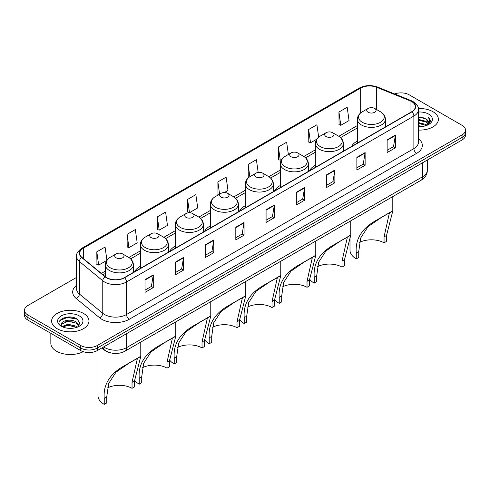 <?xml version="1.0" encoding="UTF-8"?>
<svg xmlns="http://www.w3.org/2000/svg" width="490" height="490" viewBox="0 0 490 490"><rect width="100%" height="100%" fill="white"/><g stroke="black" fill="none" stroke-linecap="round" stroke-linejoin="round"><path stroke-width="0.73" d="M140.361 266.309A20.623 11.907 0 0 0 134.56 271.742M175.359 246.103A20.623 11.907 0 0 0 169.552 251.542M210.357 225.896A20.623 11.907 0 0 0 204.55 231.335M245.355 205.69A20.623 11.907 0 0 0 239.549 211.129M280.354 185.489A20.623 11.907 0 0 0 274.547 190.922M315.346 165.283A20.623 11.907 0 0 0 309.545 170.716M357.388 141.01A20.623 11.907 0 0 0 351.581 146.443M110.324 352.794A11.674 6.738 180 0 1 104.756 350.326L101.853 347.937M71.846 317.189A15.564 8.985 0 0 0 62.738 318.273M76.569 277.395L27.918 305.484A11.674 6.738 0 0 0 24.5 310.25L24.5 315.333A11.674 6.738 0 0 0 27.918 320.099L80.746 350.595A11.674 6.738 0 0 0 97.253 350.595L462.082 139.962A11.674 6.738 0 0 0 465.5 135.197L465.5 132.655A11.674 6.738 0 0 1 462.082 137.421A11.674 6.738 0 0 0 465.5 132.655L465.5 130.113A11.674 6.738 0 0 0 462.082 125.348L409.254 94.852A11.674 6.738 0 0 0 394.64 93.964M24.5 310.25A11.674 6.738 0 0 0 27.918 315.015L80.746 345.511A11.674 6.738 0 0 0 97.253 345.511L97.253 348.053L462.082 137.421L97.253 348.053A11.674 6.738 0 0 1 80.746 348.053A11.674 6.738 0 0 0 97.253 348.053L97.253 350.595M27.918 315.015L27.918 317.557L80.746 348.053L27.918 317.557A11.674 6.738 0 0 1 24.5 312.792A11.674 6.738 0 0 0 27.918 317.557L27.918 320.099M432.915 111.689A18.675 10.78 0 0 0 418.35 108.56A18.675 10.78 0 0 1 432.915 111.689A18.675 10.78 0 0 1 438.385 119.315A18.675 10.78 0 0 0 432.915 111.689M83.496 313.422A18.675 10.78 0 0 0 63.143 311.089A18.675 10.78 0 0 0 51.615 321.048A18.675 10.78 0 0 0 57.085 328.674A18.675 10.78 0 0 0 77.438 331.013A18.675 10.78 0 0 0 88.966 321.048A18.675 10.78 0 0 0 83.496 313.422A18.675 10.78 0 0 0 63.143 311.089A18.675 10.78 0 0 0 51.615 321.048A18.675 10.78 0 0 0 57.085 328.674A18.675 10.78 0 0 0 77.438 331.013A18.675 10.78 0 0 0 88.966 321.048A18.675 10.78 0 0 0 83.496 313.422M411.674 101.583A12.452 7.191 180 0 1 415.324 106.667A12.452 7.191 180 0 1 411.674 111.751L124.325 277.652A12.452 7.191 180 0 1 105.319 276.691L81.934 257.409A12.452 7.191 180 0 1 79.686 253.287A12.452 7.191 180 0 1 83.331 248.203L360.665 88.084A12.452 7.191 180 0 1 376.614 87.275L410.014 100.781A12.452 7.191 180 0 1 411.674 101.583M411.894 101.454A12.764 7.368 0 0 0 410.191 100.634L376.792 87.128A12.764 7.368 0 0 0 360.45 87.955L83.11 248.075A12.764 7.368 0 0 0 81.683 257.513L105.068 276.795A12.764 7.368 0 0 0 124.546 277.781L411.894 111.879A12.764 7.368 0 0 0 411.894 101.454M145.016 279.655L145.016 292.358L153.272 287.593L153.272 274.89L145.016 279.655M145.016 290.105L151.373 286.436L153.235 275.313A3.112 1.795 -120 0 0 153.272 274.89M151.318 286.466L153.272 287.593M175.279 262.181L175.279 274.89L183.536 270.125L183.536 257.415L175.279 262.181M175.279 272.636L181.637 268.961L183.499 257.838A3.112 1.795 -120 0 0 183.536 257.415M181.582 268.998L183.536 270.125M205.543 244.706L205.543 257.415L213.799 252.65L213.799 239.941L205.543 244.706M205.543 255.161L211.9 251.493L213.769 240.363A3.112 1.795 -120 0 0 213.799 239.941M211.845 251.523L213.799 252.65M235.813 227.231L235.813 239.941L244.063 235.175L244.063 222.466L235.813 227.231M235.813 237.687L242.17 234.018L244.032 222.889A3.112 1.795 -120 0 0 244.063 222.466M242.109 234.049L244.063 235.175M387.137 139.864L387.137 152.574L395.387 147.809L395.387 135.099L387.137 139.864M387.137 150.32L393.495 146.651L395.357 135.522A3.112 1.795 -120 0 0 395.387 135.099M393.433 146.681L395.387 147.809M356.867 157.339L356.867 170.048L365.124 165.283L365.124 152.574L356.867 157.339M356.867 167.794L363.225 164.125L365.093 152.996A3.112 1.795 -120 0 0 365.124 152.574M363.17 164.156L365.124 165.283M326.603 174.814L326.603 187.523L334.86 182.758L334.86 170.048L326.603 174.814M326.603 185.269L332.961 181.594L334.823 170.471A3.112 1.795 -120 0 0 334.86 170.048M332.906 181.631L334.86 182.758M296.34 192.288L296.34 204.998L304.596 200.232L304.596 187.523L296.34 192.288M296.34 202.738L302.697 199.069L304.56 187.946A3.112 1.795 -120 0 0 304.596 187.523M302.642 199.099L304.596 200.232M266.076 209.763L266.076 222.466L274.327 217.701L274.327 204.998L266.076 209.763M266.076 220.212L272.434 216.543L274.296 205.414A3.112 1.795 -120 0 0 274.327 204.998M272.379 216.574L274.327 217.701M418.435 130.071A18.675 10.78 0 0 0 438.385 119.315A18.675 10.78 0 0 1 418.435 130.071M97.253 345.511L462.082 134.879A11.674 6.738 0 0 0 465.5 130.113M157.345 216.874L159.207 230.153L167.458 225.388L165.596 212.109L157.345 216.874L157.474 229.51M127.075 234.349L128.944 247.628L137.194 242.862L135.332 229.583L127.075 234.349L127.21 246.978M106.912 260.227L105.068 247.058L96.812 251.823L96.947 264.453M258.175 172.431L256.393 159.691L248.136 164.456L248.271 177.086M288.377 154.472L286.656 142.216L278.4 146.982L278.534 159.618M318.659 137.157L316.92 124.748L308.663 129.513L308.798 142.143M338.933 112.038L340.795 125.318L349.045 120.552L347.183 107.273L338.933 112.038L339.062 124.668M187.609 199.406L189.471 212.678L197.727 207.913L195.859 194.64L187.609 199.406L187.737 212.035M224.346 192.546L227.991 190.445L226.123 177.166L217.872 181.931L218.007 194.561M218.571 194.775L217.872 194.512M217.872 181.931L219.594 194.187M248.957 177.343L248.136 177.037M248.136 164.456L249.857 176.719M278.4 146.982L280.262 160.261L281.756 159.397M280.262 160.261L278.4 159.562M308.663 129.513L310.531 142.786L316.754 139.191M310.531 142.786L308.663 142.094M340.795 125.318L338.933 124.619M189.471 212.678L187.609 211.986M159.207 230.153L157.345 229.461M128.944 247.628L127.075 246.929M96.812 251.823L98.674 265.102L106.771 260.423M98.674 265.102L96.812 264.404M418.435 125.728L423.152 126.365M418.435 126.524L420.604 126.622M418.435 122.549L425.933 124.46L427.004 125.305M418.435 123.345L426.355 125.55M418.435 119.37L425.933 121.281L428.205 123.811M418.435 120.166L425.933 122.077L427.997 124.191M427.053 125.287A8.796 5.078 0 0 0 428.505 122.488A8.796 5.078 0 0 0 425.933 118.899L428.499 122.684M418.435 126.598A12.685 7.326 0 0 0 428.683 124.491A12.685 7.326 0 0 0 428.683 114.133A12.685 7.326 0 0 0 418.435 112.026M425.933 118.899L418.435 116.951M427.911 124.901L430.526 121.557L430.612 120.773L428.432 116.994L429.705 121.22L427.194 125.226M428.432 116.994L430.606 120.92M418.435 117.165L424.058 117.925M418.435 120.344L423.795 121.024M418.435 123.523L423.795 124.197M384.056 242.832L384.056 236.884L389.293 213.469L387.7 213.763L382.163 216.923L368.021 226.662L360.72 237.932L358.741 251.499L356.267 252.926C355.103 239.218 361.804 228.334 376.369 220.267L392.796 210.976L386.53 235.457L386.53 241.405L384.056 242.832A17.897 10.333 0 0 0 359.544 242.397M358.741 251.499L358.741 257.446L356.267 258.879A21.401 12.354 0 0 1 349.995 250.139L349.995 236.829M368.094 112.259A4.667 2.695 0 0 0 374.697 112.259A4.667 2.695 0 0 0 374.697 108.449L380.497 111.794A12.869 7.43 0 0 1 380.497 122.298A12.869 7.43 0 0 1 362.3 122.298A12.869 7.43 0 0 1 362.3 111.794C359.127 113.674 357.492 116.179 357.388 119.297A14.008 8.085 0 0 0 361.491 125.011A14.008 8.085 0 0 0 376.755 126.763A14.008 8.085 0 0 0 385.403 119.297C385.299 116.179 383.664 113.674 380.497 111.794L374.697 108.449A4.667 2.695 0 0 0 368.094 108.449A4.667 2.695 0 0 0 368.094 112.259M356.267 252.926L356.267 258.879M392.214 211.117L376.369 220.267L392.214 211.117M342.014 267.105L342.014 261.158L347.257 237.742L345.658 238.036L340.121 241.196L325.979 250.929L318.678 262.205L316.699 275.772L314.225 277.199C313.061 263.491 319.762 252.607 334.327 244.535L350.754 235.243L344.488 259.725L344.488 265.678L342.014 267.105A17.897 10.333 0 0 0 317.508 266.67M316.699 275.772L316.699 281.719L314.225 283.147A21.401 12.354 0 0 1 309.496 279.018M326.052 136.532A4.667 2.695 0 0 0 332.655 136.532A4.667 2.695 0 0 0 332.655 132.717L338.455 136.067A12.869 7.43 0 0 1 338.455 146.571A12.869 7.43 0 0 1 320.258 146.571A12.869 7.43 0 0 1 320.258 136.067C317.091 137.947 315.45 140.446 315.346 143.564A14.008 8.085 0 0 0 319.449 149.285A14.008 8.085 0 0 0 334.719 151.036A14.008 8.085 0 0 0 343.361 143.564C343.263 140.446 341.622 137.947 338.455 136.067L332.655 132.717A4.667 2.695 0 0 0 326.052 132.717A4.667 2.695 0 0 0 326.052 136.532M314.225 277.199L314.225 283.147M350.172 235.39L334.327 244.535L350.172 235.39M307.016 287.312L307.016 281.364L312.259 257.948L310.66 258.242L305.123 261.403L290.98 271.135L283.679 282.411L281.701 295.978L279.227 297.406C278.063 283.698 284.764 272.808 299.329 264.741L315.762 255.449L309.49 279.931L309.49 285.884L307.016 287.312A17.897 10.333 0 0 0 282.51 286.877M281.701 295.978L281.701 301.926L279.227 303.353A21.401 12.354 0 0 1 274.504 299.225M291.06 156.739A4.667 2.695 0 0 0 297.663 156.739A4.667 2.695 0 0 0 297.663 152.923L303.457 156.273A12.869 7.43 0 0 1 303.457 166.778A12.869 7.43 0 0 1 285.26 166.778A12.869 7.43 0 0 1 285.26 156.273C282.093 158.154 280.458 160.653 280.354 163.77A14.008 8.085 0 0 0 284.457 169.491A14.008 8.085 0 0 0 299.721 171.243A14.008 8.085 0 0 0 308.369 163.77C308.265 160.653 306.63 158.154 303.457 156.273L297.663 152.923A4.667 2.695 0 0 0 291.06 152.923A4.667 2.695 0 0 0 291.06 156.739M279.227 297.406L279.227 303.353M315.174 255.596L299.329 264.741L315.174 255.596M272.017 307.518L272.017 301.564L277.26 278.155L275.668 278.449L270.125 281.609L255.982 291.342L248.681 302.618L246.709 316.179L244.228 317.612C243.065 303.904 249.765 293.014 264.337 284.947L280.764 275.656L274.492 300.137L274.492 306.085L272.017 307.518A17.897 10.333 0 0 0 247.511 307.077M246.709 316.179L246.709 322.132L244.228 323.559A21.401 12.354 0 0 1 239.506 319.431M256.062 176.939A4.667 2.695 0 0 0 262.664 176.939A4.667 2.695 0 0 0 262.664 173.129L268.459 176.48A12.869 7.43 0 0 1 268.459 186.984A12.869 7.43 0 0 1 250.261 186.984A12.869 7.43 0 0 1 250.261 176.48C247.095 178.36 245.459 180.859 245.355 183.977A14.008 8.085 0 0 0 249.459 189.697A14.008 8.085 0 0 0 264.723 191.449A14.008 8.085 0 0 0 273.371 183.977C273.267 180.859 271.632 178.36 268.459 176.48L262.664 173.129A4.667 2.695 0 0 0 256.062 173.129A4.667 2.695 0 0 0 256.062 176.939M244.228 317.612L244.228 323.559M280.176 275.803L264.337 284.947L280.176 275.803M237.019 327.724L237.019 321.771L242.262 298.361L240.67 298.655L235.127 301.816L220.984 311.548L213.683 322.818L211.711 336.385L209.23 337.818C208.066 324.111 214.767 313.22 229.338 305.154L245.766 295.862L239.5 320.344L239.5 326.291L237.019 327.724A17.897 10.333 0 0 0 212.513 327.283M211.711 336.385L211.711 342.339L209.23 343.766A21.401 12.354 0 0 1 204.508 339.637M221.064 197.145A4.667 2.695 0 0 0 227.666 197.145A4.667 2.695 0 0 0 227.666 193.336L233.467 196.68A12.869 7.43 0 0 1 233.467 207.19A12.869 7.43 0 0 1 215.263 207.19A12.869 7.43 0 0 1 215.263 196.68C212.096 198.566 210.461 201.065 210.357 204.183A14.008 8.085 0 0 0 214.461 209.898A14.008 8.085 0 0 0 229.724 211.656A14.008 8.085 0 0 0 238.373 204.183C238.269 201.065 236.633 198.566 233.467 196.68L227.666 193.336A4.667 2.695 0 0 0 221.064 193.336A4.667 2.695 0 0 0 221.064 197.145M209.23 337.818L209.23 343.766M245.178 296.009L229.338 305.154L245.178 296.009M202.027 347.925L202.027 341.977L207.264 318.561L205.671 318.861L200.134 322.016L185.992 331.755L178.691 343.024L176.712 356.591L174.238 358.025C173.074 344.317 179.775 333.427 194.34 325.36L210.767 316.068L204.502 340.55L204.502 346.497L202.027 347.925A17.897 10.333 0 0 0 177.515 347.49M176.712 356.591L176.712 362.539L174.238 363.972A21.401 12.354 0 0 1 169.509 359.844M186.065 217.352A4.667 2.695 0 0 0 192.668 217.352A4.667 2.695 0 0 0 192.668 213.542L198.468 216.886A12.869 7.43 0 0 1 198.468 227.397A12.869 7.43 0 0 1 180.271 227.397A12.869 7.43 0 0 1 180.271 216.886C177.098 218.773 175.463 221.272 175.359 224.389A14.008 8.085 0 0 0 179.463 230.104A14.008 8.085 0 0 0 194.726 231.856A14.008 8.085 0 0 0 203.375 224.389C203.27 221.272 201.635 218.773 198.468 216.886L192.668 213.542A4.667 2.695 0 0 0 186.065 213.542A4.667 2.695 0 0 0 186.065 217.352M174.238 358.025L174.238 363.972M210.186 316.209L194.34 325.36L210.186 316.209M167.029 368.131L167.029 362.184L172.272 338.768L170.673 339.062L165.136 342.222L150.994 351.961L143.692 363.231L141.714 376.798L139.24 378.225C138.076 364.517 144.777 353.633 159.342 345.566L175.769 336.275L169.503 360.756L169.503 366.704L167.029 368.131A17.897 10.333 0 0 0 142.523 367.696M141.714 376.798L141.714 382.745L139.24 384.178A21.401 12.354 0 0 1 134.511 380.044M151.067 237.558A4.667 2.695 0 0 0 157.67 237.558A4.667 2.695 0 0 0 157.67 233.748L163.47 237.093A12.869 7.43 0 0 1 163.47 247.597A12.869 7.43 0 0 1 145.273 247.597A12.869 7.43 0 0 1 145.273 237.093C142.1 238.973 140.465 241.472 140.361 244.59A14.008 8.085 0 0 0 144.464 250.31A14.008 8.085 0 0 0 159.734 252.062A14.008 8.085 0 0 0 168.376 244.59C168.272 241.472 166.637 238.973 163.47 237.093L157.67 233.748A4.667 2.695 0 0 0 151.067 233.748A4.667 2.695 0 0 0 151.067 237.558M139.24 378.225L139.24 384.178M175.187 336.416L159.342 345.566L175.187 336.416M132.031 388.337L132.031 382.39L137.274 358.974L135.675 359.268L130.138 362.429L115.995 372.161L108.694 383.437L106.716 397.004L104.241 398.431C103.078 384.724 109.778 373.839 124.344 365.767L140.777 356.475L134.505 380.957L134.505 386.91L132.031 388.337A17.897 10.333 0 0 0 107.524 387.902M106.716 397.004L106.716 402.952L104.241 404.379A21.401 12.354 0 0 1 97.976 395.644L97.976 350.179M116.075 257.764A4.667 2.695 0 0 0 122.678 257.764A4.667 2.695 0 0 0 122.678 253.949L128.472 257.299A12.869 7.43 0 0 1 128.472 267.803A12.869 7.43 0 0 1 110.275 267.803A12.869 7.43 0 0 1 110.275 257.299C107.108 259.179 105.472 261.678 105.368 264.796A14.008 8.085 0 0 0 109.466 270.517A14.008 8.085 0 0 0 124.736 272.269A14.008 8.085 0 0 0 133.384 264.796C133.28 261.678 131.645 259.179 128.472 257.299L122.678 253.949A4.667 2.695 0 0 0 116.075 253.949A4.667 2.695 0 0 0 116.075 257.764M104.241 398.431L104.241 404.379M140.189 356.622L124.344 365.767L140.189 356.622M50.838 333.329L50.838 343.288A19.453 11.233 0 0 0 56.534 351.232A19.453 11.233 0 0 0 83.214 351.685M68.165 328.269L71.13 328.355M62.346 326.407L68.012 324.245L76.507 326.236L77.536 327.063M62.867 326.952L68.012 325.256L76.697 327.369M62.438 326.799L61.526 324.668A8.796 5.078 0 0 0 62.947 327.02M79.037 325.691L76.507 322.2C71.228 318.261 60.368 320.693 61.526 324.668L61.495 324.282M61.55 324.796L61.795 324.141L68.012 321.22L76.507 323.21L78.835 325.954M77.837 326.934L79.827 323.033L77.31 319.247C68.41 312.847 52.589 321.281 61.728 326.45L62.181 326.726M79.264 315.872A12.685 7.326 0 0 0 61.317 315.872A12.685 7.326 0 0 0 61.317 326.23A12.685 7.326 0 0 0 79.264 326.23A12.685 7.326 0 0 0 79.264 315.872M59.872 320.515L67.32 317.459L77.138 319.131M64.527 322.004L67.32 321.495L74.333 322.095M64.527 326.04L67.32 325.532L74.333 326.132M103.635 346.908A15.564 8.985 0 0 0 104.682 347.575A15.564 8.985 0 0 0 126.69 347.575L422.735 176.657A15.564 8.985 0 0 0 427.298 170.306C427.409 174.164 425.351 177.472 421.124 180.222L125.079 351.14A7.785 4.496 60 0 0 126.69 347.575L126.69 333.598M422.735 162.68L422.735 176.657A7.785 4.496 60 0 1 421.124 180.222M103.004 347.275A7.785 5.206 129.5 0 0 104.364 349.805L102 347.857M462.082 139.962L462.082 134.879M80.746 350.595L80.746 345.511M418.435 138.688A19.453 11.233 180 0 1 416.629 153.37L129.28 319.272A3.889 2.248 60 0 1 126.524 314.507L413.879 148.605A15.564 8.985 0 0 0 418.435 142.253L418.435 109.717A15.564 8.985 180 0 1 413.879 116.069A3.889 2.248 -120 0 0 411.894 111.879M129.28 319.272A19.453 11.233 180 0 1 101.767 319.272A19.453 11.233 180 0 1 99.586 317.771L76.195 298.483A19.453 11.233 180 0 1 76.569 285.303M104.517 314.507A15.564 8.985 0 0 0 126.524 314.507L126.524 281.971A15.564 8.985 180 0 1 102.771 280.77L79.386 261.489A15.564 8.985 180 0 1 76.569 256.331L76.569 288.867A15.564 8.985 0 0 0 79.386 294.018L102.771 313.306A15.564 8.985 0 0 0 104.517 314.507M418.435 109.717C418.956 107.285 417.168 104.572 413.07 101.583L411.024 100.591A3.889 1.825 112 0 0 410.191 100.634M411.024 100.591L377.625 87.085C371.181 84.807 365.062 85.138 359.274 88.078A3.889 2.248 60 0 1 360.45 87.955M83.11 248.075A3.889 2.248 -120 0 0 81.934 248.197C77.898 251.101 76.109 253.814 76.569 256.331M81.683 257.513A3.889 2.603 129.5 0 0 79.386 261.489L79.386 294.018A3.889 2.603 -50.5 0 1 76.195 298.483M377.625 87.085A3.889 1.825 112 0 0 376.792 87.128M105.068 276.795A3.889 2.603 129.5 0 0 102.771 280.77L102.771 313.306A3.889 2.603 -50.5 0 1 99.586 317.771M124.546 277.781A3.889 2.248 60 0 1 126.524 281.971L413.879 116.069L413.879 148.605A3.889 2.248 60 0 0 416.629 153.37M83.331 248.203L83.331 258.561M410.014 100.781L410.014 112.712M376.614 87.275L376.614 109.552M385.918 126.622L385.403 126.414M360.665 88.084L360.665 112.914M357.388 125.556L338.817 136.281M315.346 149.83L303.818 156.488M280.354 170.036L268.82 176.694M245.355 190.243L233.822 196.894M210.357 210.443L198.824 217.101M175.359 230.649L163.832 237.307M140.361 250.856L128.833 257.513M105.368 271.062L101.326 273.396M266.076 210.161L274.296 205.414M296.34 192.693L304.56 187.946M326.603 175.218L334.823 170.471M356.867 157.743L365.093 152.996M387.137 140.269L395.357 135.522M235.813 227.636L244.032 222.889M205.543 245.11L213.769 240.363M175.279 262.585L183.499 257.838M145.016 280.053L153.235 275.313M386.53 235.457L384.056 236.884M344.488 259.725L342.014 261.158M309.49 279.931L307.016 281.364M274.492 300.137L272.017 301.564M239.5 320.344L237.019 321.771M204.502 340.55L202.027 341.977M169.503 360.756L167.029 362.184M134.505 380.957L132.031 382.39M125.079 351.14C118.819 354.288 112.553 354.288 106.293 351.14L104.364 349.805M427.298 170.306L427.298 160.046M359.274 88.078L81.934 248.197M357.388 127.927L340.587 137.623M315.346 152.2L305.595 157.829M280.354 172.4L270.596 178.035M245.355 192.607L235.598 198.242M210.357 212.813L200.6 218.448M175.359 233.02L165.602 238.655M140.361 253.226L130.61 258.855M105.368 273.432L103.016 274.786M385.403 126.916L385.403 119.297M392.796 210.976L392.796 196.576M357.388 143.092L357.388 119.297M368.094 108.449L362.3 111.794M343.361 151.19L343.361 143.564M350.754 235.243L350.754 220.849M315.346 167.366L315.346 143.564M326.052 132.717L320.258 136.067M308.369 171.396L308.369 163.77M315.762 255.449L315.762 241.049M280.354 187.572L280.354 163.77M291.06 152.923L285.26 156.273M273.371 191.602L273.371 183.977M280.764 275.656L280.764 261.256M245.355 207.778L245.355 183.977M256.062 173.129L250.261 176.48M238.373 211.809L238.373 204.183M245.766 295.862L245.766 281.462M210.357 227.979L210.357 204.183M221.064 193.336L215.263 196.68M203.375 232.015L203.375 224.389M210.767 316.068L210.767 301.668M175.359 248.185L175.359 224.389M186.065 213.542L180.271 216.886M168.376 252.215L168.376 244.59M175.769 336.275L175.769 321.875M140.361 268.391L140.361 244.59M151.067 233.748L145.273 237.093M133.384 272.422L133.384 264.796M140.777 356.475L140.777 342.081M105.368 276.728L105.368 264.796M116.075 253.949L110.275 257.299"/></g></svg>
